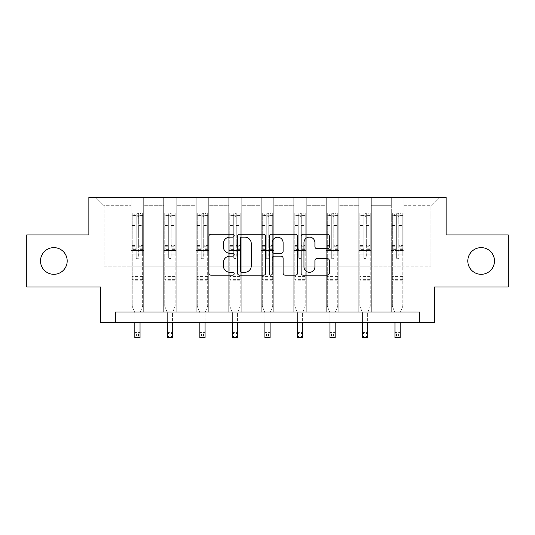 <?xml version="1.0" encoding="UTF-8"?>
<svg xmlns="http://www.w3.org/2000/svg" width="535" height="535" viewBox="0 0 535 535"><rect width="100%" height="100%" fill="white"/><g stroke="black" fill="none" stroke-linecap="round" stroke-linejoin="round"><path stroke-width="0.4" stroke-dasharray="2.67 2.01" d="M234.149 235.688A1.431 1.431 0 0 0 232.718 234.25L210.977 234.25A2.046 2.046 0 0 0 208.931 236.296L208.931 273.124A2.046 2.046 0 0 0 210.977 275.171L232.718 275.171A1.431 1.431 0 0 0 234.149 273.739A1.431 1.431 0 0 0 232.718 272.308L229.903 272.308A6.547 6.547 0 0 1 223.356 265.761L223.356 262.692A6.547 6.547 0 0 1 229.903 256.145L232.718 256.145A1.431 1.431 0 0 0 234.149 254.713A1.431 1.431 0 0 0 232.718 253.282L229.903 253.282A6.547 6.547 0 0 1 223.356 246.735L223.356 243.666A6.547 6.547 0 0 1 229.903 237.119L232.718 237.119A1.431 1.431 0 0 0 234.149 235.688M467.811 260.966A13.342 13.342 0 0 0 481.152 274.308A13.342 13.342 0 0 0 494.494 260.966A13.342 13.342 0 0 0 481.152 247.625A13.342 13.342 0 0 0 467.811 260.966M40.506 260.966A13.342 13.342 0 0 0 53.848 274.308A13.342 13.342 0 0 0 67.189 260.966A13.342 13.342 0 0 0 53.848 247.625A13.342 13.342 0 0 0 40.506 260.966M508.25 234.912L508.25 287.021L434.253 287.021L434.253 322.458L100.747 322.458L100.747 287.021L26.75 287.021L26.75 234.912L88.863 234.912L88.863 197.388L446.136 197.388L446.136 234.912L508.25 234.912M391.312 197.388L439.255 197.388L403.818 197.388L403.818 266.176L430.916 266.176L403.818 266.176L403.818 205.728L430.916 205.728L403.818 205.728L403.818 197.388L403.818 312.032L391.312 312.032L403.818 312.032L391.312 312.032L403.818 312.032L403.818 197.388L371.303 197.388L391.312 197.388L391.312 266.176L371.303 266.176L391.312 266.176L391.312 205.728L371.303 205.728L371.303 266.176L371.303 205.728L391.312 205.728L391.312 197.388L391.312 312.032L391.312 250.54L391.312 266.176L403.818 266.176L391.312 266.176L391.312 250.54L403.818 250.54L391.312 250.54L391.312 312.032L391.312 197.388M358.798 197.388L371.303 197.388L371.303 312.032L358.798 312.032L371.303 312.032L358.798 312.032L371.303 312.032L371.303 197.388L338.789 197.388L358.798 197.388L358.798 266.176L338.789 266.176L358.798 266.176L358.798 205.728L338.789 205.728L338.789 266.176L338.789 205.728L358.798 205.728L358.798 197.388L358.798 312.032L358.798 250.54L358.798 266.176L371.303 266.176L358.798 266.176L358.798 250.54L371.303 250.54L358.798 250.54L358.798 312.032L358.798 197.388M326.283 197.388L338.789 197.388L338.789 312.032L326.283 312.032L338.789 312.032L326.283 312.032L338.789 312.032L338.789 197.388L306.267 197.388L326.283 197.388L326.283 266.176L306.267 266.176L326.283 266.176L326.283 205.728L306.267 205.728L306.267 266.176L306.267 205.728L326.283 205.728L326.283 197.388L326.283 312.032L326.283 250.54L326.283 266.176L338.789 266.176L326.283 266.176L326.283 250.54L338.789 250.54L326.283 250.54L326.283 312.032L326.283 197.388M293.762 197.388L306.267 197.388L306.267 312.032L293.762 312.032L306.267 312.032L293.762 312.032L306.267 312.032L306.267 197.388L273.753 197.388L293.762 197.388L293.762 266.176L273.753 266.176L293.762 266.176L293.762 205.728L273.753 205.728L273.753 266.176L273.753 205.728L293.762 205.728L293.762 197.388L293.762 312.032L293.762 250.54L293.762 266.176L306.267 266.176L293.762 266.176L293.762 250.54L306.267 250.54L293.762 250.54L293.762 312.032L293.762 197.388M261.247 197.388L273.753 197.388L273.753 312.032L261.247 312.032L273.753 312.032L261.247 312.032L273.753 312.032L273.753 197.388L241.238 197.388L261.247 197.388L261.247 266.176L241.238 266.176L261.247 266.176L261.247 205.728L241.238 205.728L241.238 266.176L241.238 205.728L261.247 205.728L261.247 197.388L261.247 312.032L261.247 250.54L261.247 266.176L273.753 266.176L261.247 266.176L261.247 250.54L273.753 250.54L261.247 250.54L261.247 312.032L261.247 197.388M228.733 197.388L241.238 197.388L241.238 312.032L228.733 312.032L241.238 312.032L228.733 312.032L241.238 312.032L241.238 197.388L208.717 197.388L228.733 197.388L228.733 266.176L208.717 266.176L228.733 266.176L228.733 205.728L208.717 205.728L208.717 266.176L208.717 205.728L228.733 205.728L228.733 197.388L228.733 312.032L228.733 250.54L228.733 266.176L241.238 266.176L228.733 266.176L228.733 250.54L241.238 250.54L228.733 250.54L228.733 312.032L228.733 197.388M196.211 197.388L208.717 197.388L208.717 312.032L196.211 312.032L208.717 312.032L196.211 312.032L208.717 312.032L208.717 197.388L176.202 197.388L196.211 197.388L196.211 266.176L176.202 266.176L196.211 266.176L196.211 205.728L176.202 205.728L176.202 266.176L176.202 205.728L196.211 205.728L196.211 197.388L196.211 312.032L196.211 250.54L196.211 266.176L208.717 266.176L196.211 266.176L196.211 250.54L208.717 250.54L196.211 250.54L196.211 312.032L196.211 197.388M163.697 197.388L176.202 197.388L176.202 312.032L163.697 312.032L176.202 312.032L163.697 312.032L176.202 312.032L176.202 197.388L143.688 197.388L163.697 197.388L163.697 266.176L143.688 266.176L163.697 266.176L163.697 205.728L143.688 205.728L143.688 266.176L143.688 205.728L163.697 205.728L163.697 197.388L163.697 312.032L163.697 250.54L163.697 266.176L176.202 266.176L163.697 266.176L163.697 250.54L176.202 250.54L163.697 250.54L163.697 312.032L163.697 197.388M131.182 197.388L143.688 197.388L143.688 312.032L131.182 312.032L143.688 312.032L131.182 312.032L143.688 312.032L143.688 197.388L95.745 197.388L131.182 197.388L131.182 266.176L104.084 266.176L104.084 205.728L131.182 205.728L104.084 205.728L95.745 197.388L104.084 205.728L104.084 266.176L131.182 266.176L131.182 197.388L131.182 312.032L131.182 197.388M115.339 322.458L115.339 312.032L115.339 322.458L115.339 312.032L419.661 312.032L115.339 312.032L419.661 312.032L419.661 322.458M430.916 266.176L430.916 205.728L439.255 197.388L430.916 205.728L430.916 266.176M131.182 266.176L143.688 266.176L143.688 250.54L143.688 312.032L143.688 250.54L143.688 266.176L131.182 266.176L131.182 250.54L143.688 250.54L131.182 250.54L131.182 312.032L131.182 266.176M131.182 250.54L143.688 250.54L131.182 250.54M163.697 250.54L176.202 250.54L163.697 250.54M196.211 250.54L208.717 250.54L196.211 250.54M228.733 250.54L241.238 250.54L228.733 250.54M261.247 250.54L273.753 250.54L261.247 250.54M293.762 250.54L306.267 250.54L293.762 250.54M326.283 250.54L338.789 250.54L326.283 250.54M358.798 250.54L371.303 250.54L358.798 250.54M391.312 250.54L403.818 250.54L391.312 250.54M265.708 273.124L265.708 236.296A2.046 2.046 0 0 0 263.661 234.25L239.519 234.25A2.046 2.046 0 0 0 237.473 236.296L237.473 273.124A2.046 2.046 0 0 0 239.519 275.171L263.661 275.171A2.046 2.046 0 0 0 265.708 273.124M241.773 237.119A1.431 1.431 0 0 0 240.342 238.55L240.342 270.877A1.431 1.431 0 0 0 241.773 272.308L244.736 272.308A6.547 6.547 0 0 0 251.283 265.761L251.283 243.666A6.547 6.547 0 0 0 244.736 237.119L241.773 237.119M271.339 234.25L295.48 234.25A2.046 2.046 0 0 1 297.527 236.296L297.527 273.124A2.046 2.046 0 0 1 295.48 275.171L285.148 275.171A2.046 2.046 0 0 1 283.102 273.124L283.102 258.191A2.046 2.046 0 0 0 281.056 256.145L274.201 256.145A2.046 2.046 0 0 0 272.154 258.191L272.154 273.739A1.431 1.431 0 0 1 270.723 275.171A1.431 1.431 0 0 1 269.292 273.739L269.292 236.296A2.046 2.046 0 0 1 271.339 234.25M283.102 242.689A5.47 5.47 0 0 0 277.625 237.219A5.47 5.47 0 0 0 272.154 242.689L272.154 251.236A2.046 2.046 0 0 0 274.201 253.282L281.056 253.282A2.046 2.046 0 0 0 283.102 251.236L283.102 242.689M316.961 248.675L327.293 248.675A2.046 2.046 0 0 0 329.339 246.628L329.339 236.296A2.046 2.046 0 0 0 327.293 234.25L303.151 234.25A2.046 2.046 0 0 0 301.105 236.296L301.105 273.124A2.046 2.046 0 0 0 303.151 275.171L327.293 275.171A2.046 2.046 0 0 0 329.339 273.124L329.339 260.645A2.046 2.046 0 0 0 327.293 258.599L316.961 258.599A2.046 2.046 0 0 0 314.914 260.645L314.914 266.838A5.47 5.47 0 0 1 309.444 272.308A5.47 5.47 0 0 1 303.967 266.838L303.967 242.589A5.47 5.47 0 0 1 309.444 237.119A5.47 5.47 0 0 1 314.914 242.589L314.914 246.628A2.046 2.046 0 0 0 316.961 248.675M136.184 257.462A1.251 1.251 0 0 0 137.435 258.713A1.251 1.251 0 0 1 136.184 257.462L136.184 254.085L136.184 257.462M142.591 213.064L140.558 213.064L140.558 215.772L142.644 215.779L142.644 213.064L132.219 213.064L132.219 306.241L132.219 254.085L136.184 254.085L136.184 248.186L132.219 248.186M132.219 213.064L132.219 254.085L136.184 254.085L136.184 216.321L138.685 216.321L138.685 245.572L142.644 245.572L142.644 306.241L140.036 312.687L140.036 321.976L140.036 312.687L142.644 306.241L142.644 254.085L138.685 254.085L138.685 257.462A1.251 1.251 0 0 1 137.435 258.713A1.251 1.251 0 0 0 138.685 257.462L138.685 245.572M142.644 215.779L142.644 245.572M142.644 213.064L142.644 254.085L138.685 254.085L138.685 213.325L136.184 213.325L136.184 248.186M140.558 213.064L132.272 213.064M140.558 215.772L134.305 215.772L134.305 213.064M132.219 215.779L142.591 215.772M132.272 215.772L134.305 215.772M134.827 312.687L134.827 321.976L134.827 312.687L132.219 306.241L134.827 312.687M142.644 280.808L132.219 280.808M134.827 322.458L134.827 332.395L140.036 332.395L134.827 332.395L134.827 337.612L140.036 337.612L140.036 332.395L138.471 333.96L138.471 336.047L136.392 336.047L136.392 333.96L138.471 333.96M140.036 322.458L140.036 332.395M140.036 337.612L138.471 336.047M136.392 336.047L134.827 337.612M136.392 333.96L134.827 332.395M136.184 216.321L136.184 213.325M138.685 216.321L138.685 213.325M168.699 257.462A1.251 1.251 0 0 0 169.949 258.713A1.251 1.251 0 0 1 168.699 257.462L168.699 254.085L168.699 257.462M175.105 213.064L173.079 213.064L173.079 215.772L175.159 215.779L175.159 213.064L164.74 213.064L164.74 306.241L164.74 254.085L168.699 254.085L168.699 248.186L164.74 248.186M164.74 213.064L164.74 254.085L168.699 254.085L168.699 216.321L171.2 216.321L171.2 245.572L175.159 245.572L175.159 306.241L172.558 312.687L172.558 321.976L172.558 312.687L175.159 306.241L175.159 254.085L171.2 254.085L171.2 257.462A1.251 1.251 0 0 1 169.949 258.713A1.251 1.251 0 0 0 171.2 257.462L171.2 245.572M175.159 215.779L175.159 245.572M175.159 213.064L175.159 254.085L171.2 254.085L171.2 213.325L168.699 213.325L168.699 248.186M173.079 213.064L164.793 213.064M173.079 215.772L166.82 215.772L166.82 213.064M164.74 215.779L175.105 215.772M164.793 215.772L166.82 215.772M167.341 312.687L167.341 321.976L167.341 312.687L164.74 306.241L167.341 312.687M175.159 280.808L164.74 280.808M167.341 322.458L167.341 332.395L172.558 332.395L167.341 332.395L167.341 337.612L172.558 337.612L172.558 332.395L170.993 333.96L170.993 336.047L168.906 336.047L168.906 333.96L170.993 333.96M172.558 322.458L172.558 332.395M172.558 337.612L170.993 336.047M168.906 336.047L167.341 337.612M168.906 333.96L167.341 332.395M168.699 216.321L168.699 213.325M171.2 216.321L171.2 213.325M201.213 257.462A1.251 1.251 0 0 0 202.464 258.713A1.251 1.251 0 0 1 201.213 257.462L201.213 254.085L201.213 257.462M207.627 213.064L205.594 213.064L205.594 215.772L207.68 215.779L207.68 213.064L197.254 213.064L197.254 306.241L197.254 254.085L201.213 254.085L201.213 248.186L197.254 248.186M197.254 213.064L197.254 254.085L201.213 254.085L201.213 216.321L203.715 216.321L203.715 245.572L207.68 245.572L207.68 306.241L205.072 312.687L205.072 321.976L205.072 312.687L207.68 306.241L207.68 254.085L203.715 254.085L203.715 257.462A1.251 1.251 0 0 1 202.464 258.713A1.251 1.251 0 0 0 203.715 257.462L203.715 245.572M207.68 215.779L207.68 245.572M207.68 213.064L207.68 254.085L203.715 254.085L203.715 213.325L201.213 213.325L201.213 248.186M205.594 213.064L197.308 213.064M205.594 215.772L199.341 215.772L199.341 213.064M197.254 215.779L207.627 215.772M197.308 215.772L199.341 215.772M199.863 312.687L199.863 321.976L199.863 312.687L197.254 306.241L199.863 312.687M207.68 280.808L197.254 280.808M199.863 322.458L199.863 332.395L205.072 332.395L199.863 332.395L199.863 337.612L205.072 337.612L205.072 332.395L203.507 333.96L203.507 336.047L201.421 336.047L201.421 333.96L203.507 333.96M205.072 322.458L205.072 332.395M205.072 337.612L203.507 336.047M201.421 336.047L199.863 337.612M201.421 333.96L199.863 332.395M201.213 216.321L201.213 213.325M203.715 216.321L203.715 213.325M233.735 257.462A1.251 1.251 0 0 0 234.985 258.713A1.251 1.251 0 0 1 233.735 257.462L233.735 254.085L233.735 257.462M240.141 213.064L238.108 213.064L238.108 215.772L240.195 215.779L240.195 213.064L229.769 213.064L229.769 306.241L229.769 254.085L233.735 254.085L233.735 248.186L229.769 248.186M229.769 213.064L229.769 254.085L233.735 254.085L233.735 216.321L236.236 216.321L236.236 245.572L240.195 245.572L240.195 306.241L237.587 312.687L237.587 321.976L237.587 312.687L240.195 306.241L240.195 254.085L236.236 254.085L236.236 257.462A1.251 1.251 0 0 1 234.985 258.713A1.251 1.251 0 0 0 236.236 257.462L236.236 245.572M240.195 215.779L240.195 245.572M240.195 213.064L240.195 254.085L236.236 254.085L236.236 213.325L233.735 213.325L233.735 248.186M238.108 213.064L229.823 213.064M238.108 215.772L231.856 215.772L231.856 213.064M229.769 215.779L240.141 215.772M229.823 215.772L231.856 215.772M232.377 312.687L232.377 321.976L232.377 312.687L229.769 306.241L232.377 312.687M240.195 280.808L229.769 280.808M232.377 322.458L232.377 332.395L237.587 332.395L232.377 332.395L232.377 337.612L237.587 337.612L237.587 332.395L236.029 333.96L236.029 336.047L233.942 336.047L233.942 333.96L236.029 333.96M237.587 322.458L237.587 332.395M237.587 337.612L236.029 336.047M233.942 336.047L232.377 337.612M233.942 333.96L232.377 332.395M233.735 216.321L233.735 213.325M236.236 216.321L236.236 213.325M266.249 257.462A1.251 1.251 0 0 0 267.5 258.713A1.251 1.251 0 0 1 266.249 257.462L266.249 254.085L266.249 257.462M272.656 213.064L270.63 213.064L270.63 215.772L272.71 215.779L272.71 213.064L262.29 213.064L262.29 306.241L262.29 254.085L266.249 254.085L266.249 248.186L262.29 248.186M262.29 213.064L262.29 254.085L266.249 254.085L266.249 216.321L268.751 216.321L268.751 245.572L272.71 245.572L272.71 306.241L270.108 312.687L270.108 321.976L270.108 312.687L272.71 306.241L272.71 254.085L268.751 254.085L268.751 257.462A1.251 1.251 0 0 1 267.5 258.713A1.251 1.251 0 0 0 268.751 257.462L268.751 245.572M272.71 215.779L272.71 245.572M272.71 213.064L272.71 254.085L268.751 254.085L268.751 213.325L266.249 213.325L266.249 248.186M270.63 213.064L262.344 213.064M270.63 215.772L264.37 215.772L264.37 213.064M262.29 215.779L272.656 215.772M262.344 215.772L264.37 215.772M264.892 312.687L264.892 321.976L264.892 312.687L262.29 306.241L264.892 312.687M272.71 280.808L262.29 280.808M264.892 322.458L264.892 332.395L270.108 332.395L264.892 332.395L264.892 337.612L270.108 337.612L270.108 332.395L268.543 333.96L268.543 336.047L266.457 336.047L266.457 333.96L268.543 333.96M270.108 322.458L270.108 332.395M270.108 337.612L268.543 336.047M266.457 336.047L264.892 337.612M266.457 333.96L264.892 332.395M266.249 216.321L266.249 213.325M268.751 216.321L268.751 213.325M298.764 257.462A1.251 1.251 0 0 0 300.015 258.713A1.251 1.251 0 0 1 298.764 257.462L298.764 254.085L298.764 257.462M305.177 213.064L303.144 213.064L303.144 215.772L305.231 215.779L305.231 213.064L294.805 213.064L294.805 306.241L294.805 254.085L298.764 254.085L298.764 248.186L294.805 248.186M294.805 213.064L294.805 254.085L298.764 254.085L298.764 216.321L301.265 216.321L301.265 245.572L305.231 245.572L305.231 306.241L302.623 312.687L302.623 321.976L302.623 312.687L305.231 306.241L305.231 254.085L301.265 254.085L301.265 257.462A1.251 1.251 0 0 1 300.015 258.713A1.251 1.251 0 0 0 301.265 257.462L301.265 245.572M305.231 215.779L305.231 245.572M305.231 213.064L305.231 254.085L301.265 254.085L301.265 213.325L298.764 213.325L298.764 248.186M303.144 213.064L294.859 213.064M303.144 215.772L296.892 215.772L296.892 213.064M294.805 215.779L305.177 215.772M294.859 215.772L296.892 215.772M297.413 312.687L297.413 321.976L297.413 312.687L294.805 306.241L297.413 312.687M305.231 280.808L294.805 280.808M297.413 322.458L297.413 332.395L302.623 332.395L297.413 332.395L297.413 337.612L302.623 337.612L302.623 332.395L301.058 333.96L301.058 336.047L298.971 336.047L298.971 333.96L301.058 333.96M302.623 322.458L302.623 332.395M302.623 337.612L301.058 336.047M298.971 336.047L297.413 337.612M298.971 333.96L297.413 332.395M298.764 216.321L298.764 213.325M301.265 216.321L301.265 213.325M331.285 257.462A1.251 1.251 0 0 0 332.536 258.713A1.251 1.251 0 0 1 331.285 257.462L331.285 254.085L331.285 257.462M337.692 213.064L335.659 213.064L335.659 215.772L337.745 215.779L337.745 213.064L327.32 213.064L327.32 306.241L327.32 254.085L331.285 254.085L331.285 248.186L327.32 248.186M327.32 213.064L327.32 254.085L331.285 254.085L331.285 216.321L333.786 216.321L333.786 245.572L337.745 245.572L337.745 306.241L335.137 312.687L335.137 321.976L335.137 312.687L337.745 306.241L337.745 254.085L333.786 254.085L333.786 257.462A1.251 1.251 0 0 1 332.536 258.713A1.251 1.251 0 0 0 333.786 257.462L333.786 245.572M337.745 215.779L337.745 245.572M337.745 213.064L337.745 254.085L333.786 254.085L333.786 213.325L331.285 213.325L331.285 248.186M335.659 213.064L327.373 213.064M335.659 215.772L329.406 215.772L329.406 213.064M327.32 215.779L337.692 215.772M327.373 215.772L329.406 215.772M329.928 312.687L329.928 321.976L329.928 312.687L327.32 306.241L329.928 312.687M337.745 280.808L327.32 280.808M329.928 322.458L329.928 332.395L335.137 332.395L329.928 332.395L329.928 337.612L335.137 337.612L335.137 332.395L333.579 333.96L333.579 336.047L331.493 336.047L331.493 333.96L333.579 333.96M335.137 322.458L335.137 332.395M335.137 337.612L333.579 336.047M331.493 336.047L329.928 337.612M331.493 333.96L329.928 332.395M331.285 216.321L331.285 213.325M333.786 216.321L333.786 213.325M363.8 257.462A1.251 1.251 0 0 0 365.051 258.713A1.251 1.251 0 0 1 363.8 257.462L363.8 254.085L363.8 257.462M370.207 213.064L368.18 213.064L368.18 215.772L370.26 215.779L370.26 213.064L359.841 213.064L359.841 306.241L359.841 254.085L363.8 254.085L363.8 248.186L359.841 248.186M359.841 213.064L359.841 254.085L363.8 254.085L363.8 216.321L366.301 216.321L366.301 245.572L370.26 245.572L370.26 306.241L367.659 312.687L367.659 321.976L367.659 312.687L370.26 306.241L370.26 254.085L366.301 254.085L366.301 257.462A1.251 1.251 0 0 1 365.051 258.713A1.251 1.251 0 0 0 366.301 257.462L366.301 245.572M370.26 215.779L370.26 245.572M370.26 213.064L370.26 254.085L366.301 254.085L366.301 213.325L363.8 213.325L363.8 248.186M368.18 213.064L359.894 213.064M368.18 215.772L361.921 215.772L361.921 213.064M359.841 215.779L370.207 215.772M359.894 215.772L361.921 215.772M362.442 312.687L362.442 321.976L362.442 312.687L359.841 306.241L362.442 312.687M370.26 280.808L359.841 280.808M362.442 322.458L362.442 332.395L367.659 332.395L362.442 332.395L362.442 337.612L367.659 337.612L367.659 332.395L366.094 333.96L366.094 336.047L364.007 336.047L364.007 333.96L366.094 333.96M367.659 322.458L367.659 332.395M367.659 337.612L366.094 336.047M364.007 336.047L362.442 337.612M364.007 333.96L362.442 332.395M363.8 216.321L363.8 213.325M366.301 216.321L366.301 213.325M396.315 257.462A1.251 1.251 0 0 0 397.565 258.713A1.251 1.251 0 0 1 396.315 257.462L396.315 254.085L396.315 257.462M402.728 213.064L400.695 213.064L400.695 215.772L402.781 215.779L402.781 213.064L392.356 213.064L392.356 306.241L392.356 254.085L396.315 254.085L396.315 248.186L392.356 248.186M392.356 213.064L392.356 254.085L396.315 254.085L396.315 216.321L398.816 216.321L398.816 245.572L402.781 245.572L402.781 306.241L400.173 312.687L400.173 321.976L400.173 312.687L402.781 306.241L402.781 254.085L398.816 254.085L398.816 257.462A1.251 1.251 0 0 1 397.565 258.713A1.251 1.251 0 0 0 398.816 257.462L398.816 245.572M402.781 215.779L402.781 245.572M402.781 213.064L402.781 254.085L398.816 254.085L398.816 213.325L396.315 213.325L396.315 248.186M400.695 213.064L392.409 213.064M400.695 215.772L394.442 215.772L394.442 213.064M392.356 215.779L402.728 215.772M392.409 215.772L394.442 215.772M394.964 312.687L394.964 321.976L394.964 312.687L392.356 306.241L394.964 312.687M402.781 280.808L392.356 280.808M394.964 322.458L394.964 332.395L400.173 332.395L394.964 332.395L394.964 337.612L400.173 337.612L400.173 332.395L398.608 333.96L398.608 336.047L396.529 336.047L396.529 333.96L398.608 333.96M400.173 322.458L400.173 332.395M400.173 337.612L398.608 336.047M396.529 336.047L394.964 337.612M396.529 333.96L394.964 332.395M396.315 216.321L396.315 213.325M398.816 216.321L398.816 213.325M136.184 224.078L132.219 224.078M132.219 225.563L136.184 225.563M132.219 245.572L136.184 245.572M142.644 276.435L132.219 276.435M134.827 321.976L140.036 321.976L134.827 321.976M136.184 249.363L132.219 249.363M142.644 249.363L138.685 249.363M132.219 246.755L136.184 246.755M138.685 246.755L142.644 246.755M142.644 248.186L138.685 248.186M142.644 224.078L138.685 224.078M138.685 225.563L142.644 225.563M136.184 215.558L132.219 215.558M132.219 217.043L136.184 217.043M142.644 215.558L138.685 215.558M138.685 217.043L142.644 217.043M142.644 279.631L132.219 279.631M168.699 224.078L164.74 224.078M164.74 225.563L168.699 225.563M164.74 245.572L168.699 245.572M175.159 276.435L164.74 276.435M167.341 321.976L172.558 321.976L167.341 321.976M168.699 249.363L164.74 249.363M175.159 249.363L171.2 249.363M164.74 246.755L168.699 246.755M171.2 246.755L175.159 246.755M175.159 248.186L171.2 248.186M175.159 224.078L171.2 224.078M171.2 225.563L175.159 225.563M168.699 215.558L164.74 215.558M164.74 217.043L168.699 217.043M175.159 215.558L171.2 215.558M171.2 217.043L175.159 217.043M175.159 279.631L164.74 279.631M201.213 224.078L197.254 224.078M197.254 225.563L201.213 225.563M197.254 245.572L201.213 245.572M207.68 276.435L197.254 276.435M199.863 321.976L205.072 321.976L199.863 321.976M201.213 249.363L197.254 249.363M207.68 249.363L203.715 249.363M197.254 246.755L201.213 246.755M203.715 246.755L207.68 246.755M207.68 248.186L203.715 248.186M207.68 224.078L203.715 224.078M203.715 225.563L207.68 225.563M201.213 215.558L197.254 215.558M197.254 217.043L201.213 217.043M207.68 215.558L203.715 215.558M203.715 217.043L207.68 217.043M207.68 279.631L197.254 279.631M233.735 224.078L229.769 224.078M229.769 225.563L233.735 225.563M229.769 245.572L233.735 245.572M240.195 276.435L229.769 276.435M232.377 321.976L237.587 321.976L232.377 321.976M233.735 249.363L229.769 249.363M240.195 249.363L236.236 249.363M229.769 246.755L233.735 246.755M236.236 246.755L240.195 246.755M240.195 248.186L236.236 248.186M240.195 224.078L236.236 224.078M236.236 225.563L240.195 225.563M233.735 215.558L229.769 215.558M229.769 217.043L233.735 217.043M240.195 215.558L236.236 215.558M236.236 217.043L240.195 217.043M240.195 279.631L229.769 279.631M266.249 224.078L262.29 224.078M262.29 225.563L266.249 225.563M262.29 245.572L266.249 245.572M272.71 276.435L262.29 276.435M264.892 321.976L270.108 321.976L264.892 321.976M266.249 249.363L262.29 249.363M272.71 249.363L268.751 249.363M262.29 246.755L266.249 246.755M268.751 246.755L272.71 246.755M272.71 248.186L268.751 248.186M272.71 224.078L268.751 224.078M268.751 225.563L272.71 225.563M266.249 215.558L262.29 215.558M262.29 217.043L266.249 217.043M272.71 215.558L268.751 215.558M268.751 217.043L272.71 217.043M272.71 279.631L262.29 279.631M298.764 224.078L294.805 224.078M294.805 225.563L298.764 225.563M294.805 245.572L298.764 245.572M305.231 276.435L294.805 276.435M297.413 321.976L302.623 321.976L297.413 321.976M298.764 249.363L294.805 249.363M305.231 249.363L301.265 249.363M294.805 246.755L298.764 246.755M301.265 246.755L305.231 246.755M305.231 248.186L301.265 248.186M305.231 224.078L301.265 224.078M301.265 225.563L305.231 225.563M298.764 215.558L294.805 215.558M294.805 217.043L298.764 217.043M305.231 215.558L301.265 215.558M301.265 217.043L305.231 217.043M305.231 279.631L294.805 279.631M331.285 224.078L327.32 224.078M327.32 225.563L331.285 225.563M327.32 245.572L331.285 245.572M337.745 276.435L327.32 276.435M329.928 321.976L335.137 321.976L329.928 321.976M331.285 249.363L327.32 249.363M337.745 249.363L333.786 249.363M327.32 246.755L331.285 246.755M333.786 246.755L337.745 246.755M337.745 248.186L333.786 248.186M337.745 224.078L333.786 224.078M333.786 225.563L337.745 225.563M331.285 215.558L327.32 215.558M327.32 217.043L331.285 217.043M337.745 215.558L333.786 215.558M333.786 217.043L337.745 217.043M337.745 279.631L327.32 279.631M363.8 224.078L359.841 224.078M359.841 225.563L363.8 225.563M359.841 245.572L363.8 245.572M370.26 276.435L359.841 276.435M362.442 321.976L367.659 321.976L362.442 321.976M363.8 249.363L359.841 249.363M370.26 249.363L366.301 249.363M359.841 246.755L363.8 246.755M366.301 246.755L370.26 246.755M370.26 248.186L366.301 248.186M370.26 224.078L366.301 224.078M366.301 225.563L370.26 225.563M363.8 215.558L359.841 215.558M359.841 217.043L363.8 217.043M370.26 215.558L366.301 215.558M366.301 217.043L370.26 217.043M370.26 279.631L359.841 279.631M396.315 224.078L392.356 224.078M392.356 225.563L396.315 225.563M392.356 245.572L396.315 245.572M402.781 276.435L392.356 276.435M394.964 321.976L400.173 321.976L394.964 321.976M396.315 249.363L392.356 249.363M402.781 249.363L398.816 249.363M392.356 246.755L396.315 246.755M398.816 246.755L402.781 246.755M402.781 248.186L398.816 248.186M402.781 224.078L398.816 224.078M398.816 225.563L402.781 225.563M396.315 215.558L392.356 215.558M392.356 217.043L396.315 217.043M402.781 215.558L398.816 215.558M398.816 217.043L402.781 217.043M402.781 279.631L392.356 279.631"/><path stroke-width="0.8" d="M234.149 235.688A1.431 1.431 0 0 0 232.718 234.25L210.977 234.25A2.046 2.046 0 0 0 208.931 236.296L208.931 273.124A2.046 2.046 0 0 0 210.977 275.171L232.718 275.171A1.431 1.431 0 0 0 234.149 273.739A1.431 1.431 0 0 0 232.718 272.308L229.903 272.308A6.547 6.547 0 0 1 223.356 265.761L223.356 262.692A6.547 6.547 0 0 1 229.903 256.145L232.718 256.145A1.431 1.431 0 0 0 234.149 254.713A1.431 1.431 0 0 0 232.718 253.282L229.903 253.282A6.547 6.547 0 0 1 223.356 246.735L223.356 243.666A6.547 6.547 0 0 1 229.903 237.119L232.718 237.119A1.431 1.431 0 0 0 234.149 235.688M467.811 260.966A13.342 13.342 0 0 0 481.152 274.308A13.342 13.342 0 0 0 494.494 260.966A13.342 13.342 0 0 0 481.152 247.625A13.342 13.342 0 0 0 467.811 260.966M40.506 260.966A13.342 13.342 0 0 0 53.848 274.308A13.342 13.342 0 0 0 67.189 260.966A13.342 13.342 0 0 0 53.848 247.625A13.342 13.342 0 0 0 40.506 260.966M327.293 248.675A2.046 2.046 0 0 0 329.339 246.628L329.339 236.296A2.046 2.046 0 0 0 327.293 234.25L303.151 234.25A2.046 2.046 0 0 0 301.105 236.296L301.105 273.124A2.046 2.046 0 0 0 303.151 275.171L327.293 275.171A2.046 2.046 0 0 0 329.339 273.124L329.339 260.645A2.046 2.046 0 0 0 327.293 258.599L316.961 258.599A2.046 2.046 0 0 0 314.914 260.645L314.914 266.838A5.47 5.47 0 0 1 309.444 272.308A5.47 5.47 0 0 1 303.967 266.838L303.967 242.589A5.47 5.47 0 0 1 309.444 237.119A5.47 5.47 0 0 1 314.914 242.589L314.914 246.628A2.046 2.046 0 0 0 316.961 248.675L327.293 248.675M419.661 322.458L434.253 322.458L434.253 287.021L508.25 287.021L508.25 234.912L446.136 234.912L446.136 197.388L88.863 197.388L88.863 234.912L26.75 234.912L26.75 287.021L100.747 287.021L100.747 322.458L419.661 322.458L419.661 312.032L115.339 312.032L115.339 322.458M265.708 236.296A2.046 2.046 0 0 0 263.661 234.25L239.519 234.25A2.046 2.046 0 0 0 237.473 236.296L237.473 273.124A2.046 2.046 0 0 0 239.519 275.171L263.661 275.171A2.046 2.046 0 0 0 265.708 273.124L265.708 236.296M271.339 234.25L295.48 234.25A2.046 2.046 0 0 1 297.527 236.296L297.527 273.124A2.046 2.046 0 0 1 295.48 275.171L285.148 275.171A2.046 2.046 0 0 1 283.102 273.124L283.102 258.191A2.046 2.046 0 0 0 281.056 256.145L274.201 256.145A2.046 2.046 0 0 0 272.154 258.191L272.154 273.739A1.431 1.431 0 0 1 270.723 275.171A1.431 1.431 0 0 1 269.292 273.739L269.292 236.296A2.046 2.046 0 0 1 271.339 234.25M241.773 237.119A1.431 1.431 0 0 0 240.342 238.55L240.342 270.877A1.431 1.431 0 0 0 241.773 272.308L244.736 272.308A6.547 6.547 0 0 0 251.283 265.761L251.283 243.666A6.547 6.547 0 0 0 244.736 237.119L241.773 237.119M283.102 242.689A5.47 5.47 0 0 0 277.625 237.219A5.47 5.47 0 0 0 272.154 242.689L272.154 251.236A2.046 2.046 0 0 0 274.201 253.282L281.056 253.282A2.046 2.046 0 0 0 283.102 251.236L283.102 242.689M134.827 322.458L134.827 337.612L140.036 337.612L140.036 322.458M167.341 322.458L167.341 337.612L172.558 337.612L172.558 322.458M199.863 322.458L199.863 337.612L205.072 337.612L205.072 322.458M232.377 322.458L232.377 337.612L237.587 337.612L237.587 322.458M264.892 322.458L264.892 337.612L270.108 337.612L270.108 322.458M297.413 322.458L297.413 337.612L302.623 337.612L302.623 322.458M329.928 322.458L329.928 337.612L335.137 337.612L335.137 322.458M362.442 322.458L362.442 337.612L367.659 337.612L367.659 322.458M394.964 322.458L394.964 337.612L400.173 337.612L400.173 322.458"/></g></svg>
